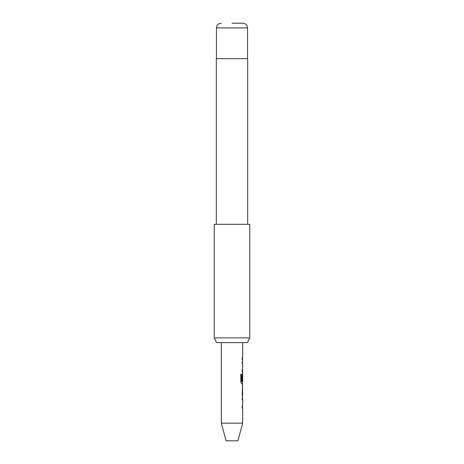 <?xml version="1.0" encoding="UTF-8"?>
<svg xmlns="http://www.w3.org/2000/svg" width="464" height="464" viewBox="0 0 464 464"><rect width="100%" height="100%" fill="white"/><g stroke="black" fill="none" stroke-linecap="round" stroke-linejoin="round"><path stroke-width="0.7" d="M242.649 423.139L221.351 423.139L226.084 440.8L237.916 440.8L242.649 423.139L242.649 408.013L242.208 408.018L242.208 406.157L242.649 406.157L242.649 399.887L242.208 399.887L242.208 398.031L242.649 398.025L242.208 394.18L242.649 383.809L241.657 383.809L240.799 382.069L240.799 374.245L241.709 374.245L241.709 381.617L242.649 381.739L242.649 375.469L242.579 380.886L242.208 380.886L242.208 375.544L242.649 373.804L242.649 371.693L242.208 371.699L242.208 369.837L242.649 369.837L242.649 363.567L242.208 363.567L242.208 361.705L242.649 361.705L242.649 359.6L242.208 359.6L242.208 357.738L242.649 357.738L242.649 342.612M247.538 342.612L216.462 342.612L214.258 337.879L249.742 337.879L247.538 342.612M232 23.2L242.823 23.2L232 23.2M247.677 224.309L247.677 58.69L216.323 58.69L216.323 224.309M249.742 337.879L249.742 224.309L214.258 224.309L214.258 337.879M221.351 423.139L221.351 342.612M242.214 359.594L242.649 359.6M242.568 373.81L242.527 375.469M242.649 385.92L242.214 385.92M242.649 394.052L242.591 387.782L242.649 394.052M242.214 395.914L242.649 395.914M242.092 399.887L242.649 399.887M242.092 380.886L242.463 380.886L242.649 375.469M242.092 363.567L242.649 363.567M242.092 371.699L242.568 371.693M241.599 374.245L241.599 381.617M242.591 387.782L242.591 394.052M242.092 408.018L242.568 408.013M242.823 23.2C245.723 23.507 247.3 25.085 247.556 27.933L216.444 27.933L216.444 58.69M247.556 27.933L247.556 58.69M216.444 27.933C216.7 25.085 218.277 23.507 221.177 23.2M242.527 359.6L242.527 357.738M242.527 371.693L242.527 369.837M242.527 363.567L242.527 361.705M242.527 383.809L242.527 381.739M242.527 395.856L242.527 394.052M242.527 387.782L242.527 385.984M242.527 408.013L242.527 406.157M242.527 399.887L242.527 398.025"/></g></svg>
